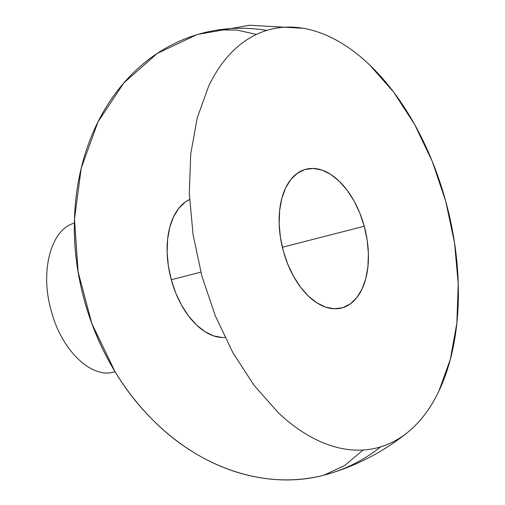 <?xml version="1.0" encoding="UTF-8"?>
<svg xmlns="http://www.w3.org/2000/svg" width="505" height="505" viewBox="0 0 505 505"><rect width="100%" height="100%" fill="white"/><g stroke="black" fill="none" stroke-linecap="round" stroke-linejoin="round"><path stroke-width="0.76" d="M189.545 199.551A71.641 42.281 75.6 0 0 171.283 279.732L200.826 272.151L171.283 279.732A71.641 42.281 75.6 0 0 224.946 337.491L222.389 337.536L213.722 335.926L204.98 331.678L196.502 324.961L188.605 316.029L181.598 305.228L175.746 292.976L171.283 279.732L168.373 266.021L167.13 252.355L167.603 239.269L169.768 227.263L173.55 216.796L178.802 208.275L185.316 202.025L189.545 199.551M364.244 226.246L282.364 247.261L364.244 226.246L359.781 213.009L353.929 200.75L346.922 189.949L339.032 181.024L330.548 174.301L321.805 170.059L313.138 168.443L304.881 169.529L297.35 173.272L290.836 179.521L285.584 188.043L281.803 198.509L279.637 210.516L279.164 223.601L280.408 237.268L283.318 250.985A71.641 42.281 -104.4 0 1 305.973 169.225A71.641 42.281 -104.4 0 1 364.244 226.246A71.641 42.281 -104.4 0 1 341.588 308.006A71.641 42.281 -104.4 0 1 283.318 250.985L287.781 264.222L293.632 276.481L300.639 287.282L308.53 296.214L317.014 302.931L325.757 307.173L334.424 308.789L342.68 307.703L350.211 303.959L356.726 297.71L361.978 289.188L365.759 278.722L367.924 266.716L368.397 253.63L367.154 239.963L364.244 226.246M206.564 32.017L196.546 34.832L157.257 53.41L123.788 82.978L97.983 121.92L81.242 168.102L74.494 218.993L78.098 271.81L91.866 323.648L115.039 371.68C92.074 379.81 61.471 350.571 51.213 310.695C39.756 271.191 50.872 229.201 74.399 223.122C72.928 294.598 102.793 370.108 151.891 419.049C200.491 468.741 266.829 490.361 324.033 475.148L344.681 465.509L363.089 450.005M256.433 34.422L237.135 30.098L218.324 29.921M380.745 446.837A229.251 184.994 73 0 1 330.56 473.311A229.251 184.994 73 0 1 84.297 300.077A229.251 184.994 73 0 1 196.546 34.832A229.251 184.994 73 0 1 266.817 30.395A215.919 127.437 -104.4 0 1 304.161 28.45A215.919 127.437 -104.4 0 1 447.222 206.936A215.919 127.437 -104.4 0 1 407.794 432.261A215.919 127.437 -104.4 0 1 380.745 446.837C372.734 449.286 364.44 450.372 355.855 450.106C347.276 449.841 338.565 448.219 329.74 445.252C320.909 442.279 312.122 438.012 303.391 432.45C294.655 426.889 286.133 420.141 277.826 412.206L254.028 385.29L232.906 352.736L215.281 315.795L201.823 275.888L193.055 234.554L189.312 193.371L190.732 153.93L197.266 117.741L208.666 86.197C213.243 76.564 218.52 68.005 224.485 60.512C230.45 53.019 236.996 46.738 244.123 41.669C251.244 36.6 258.812 32.844 266.817 30.395C274.827 27.952 283.122 26.86 291.707 27.125C300.286 27.39 308.997 29.012 317.822 31.979C326.653 34.952 335.44 39.22 344.17 44.781C352.907 50.342 361.428 57.09 369.736 65.025L393.534 91.942L414.655 124.495L432.28 161.436L445.738 201.343L454.506 242.678L458.25 283.861L456.829 323.307L450.296 359.491L438.895 391.034C434.319 400.667 429.042 409.227 423.076 416.72C417.111 424.213 410.565 430.494 403.438 435.562C396.318 440.631 388.749 444.387 380.745 446.837M303.347 28.305L249.565 25.25L198.238 34.327M330.56 473.311C358.941 464.575 384.69 450.896 407.794 432.261"/></g></svg>
